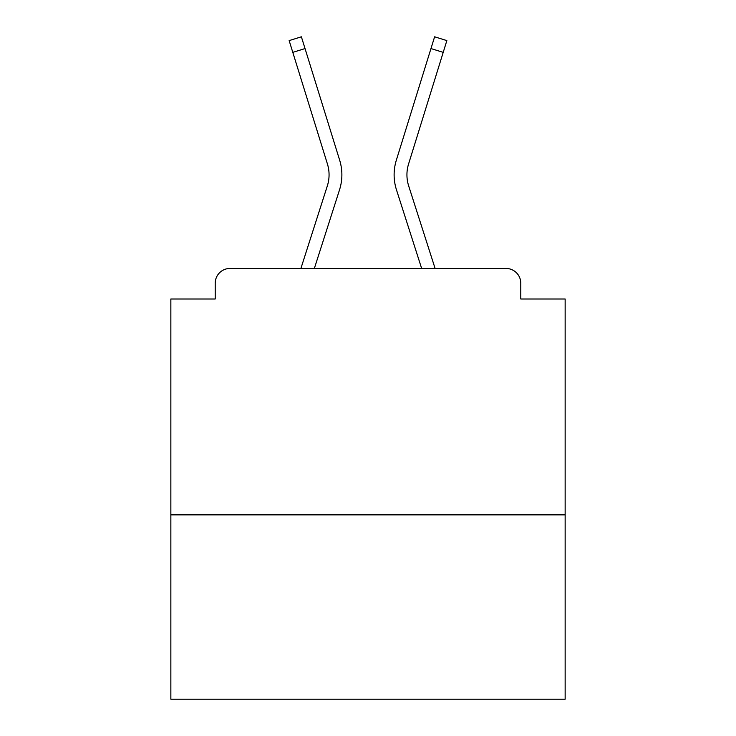 <?xml version="1.0" encoding="UTF-8"?>
<svg xmlns="http://www.w3.org/2000/svg" width="736" height="736" viewBox="0 0 736 736"><rect width="100%" height="100%" fill="white"/><g stroke="black" fill="none" stroke-linecap="round" stroke-linejoin="round"><path stroke-width="1.1" d="M565.147 514.869L565.147 299L520.784 299L520.784 283.231A14.784 14.784 0 0 0 506 268.447L230 268.447A14.784 14.784 0 0 0 215.216 283.231L215.216 299L170.853 299L170.853 699.2L565.147 699.2L565.147 514.869L170.853 514.869M215.216 283.231L215.216 299M506 268.447L444.884 268.447M291.116 268.447L230 268.447M520.784 299L520.784 283.231M300.895 268.447L327.327 185.923A36.469 36.469 0 0 0 327.428 163.99L289.147 40.6L301.383 36.8L339.664 160.2A49.284 49.284 0 0 1 339.526 189.833L314.355 268.447M396.336 160.2L434.617 36.8L446.853 40.6L443.21 52.366L430.965 48.567L396.336 160.2A49.284 49.284 0 0 0 396.474 189.833L421.645 268.447M292.79 52.366L305.035 48.567L339.664 160.2M327.327 185.923A36.469 36.469 0 0 0 327.428 163.99A36.469 36.469 0 0 1 327.327 185.923A36.469 36.469 0 0 0 327.428 163.99A36.469 36.469 0 0 1 327.327 185.923A36.469 36.469 0 0 0 327.428 163.99A36.469 36.469 0 0 1 327.327 185.923A36.469 36.469 0 0 0 327.428 163.99A36.469 36.469 0 0 1 327.327 185.923A36.469 36.469 0 0 0 327.428 163.99A36.469 36.469 0 0 1 327.327 185.923A36.469 36.469 0 0 0 327.428 163.99A36.469 36.469 0 0 1 327.327 185.923A36.469 36.469 0 0 0 327.428 163.99A36.469 36.469 0 0 1 327.327 185.923A36.469 36.469 0 0 0 327.428 163.99A36.469 36.469 0 0 1 327.327 185.923A36.469 36.469 0 0 0 327.428 163.99A36.469 36.469 0 0 1 327.327 185.923A36.469 36.469 0 0 0 327.428 163.99A36.469 36.469 0 0 1 327.327 185.923A36.469 36.469 0 0 0 327.428 163.99A36.469 36.469 0 0 1 327.327 185.923A36.469 36.469 0 0 0 327.428 163.99A36.469 36.469 0 0 1 327.327 185.923A36.469 36.469 0 0 0 327.428 163.99A36.469 36.469 0 0 1 327.327 185.923A36.469 36.469 0 0 0 327.428 163.99A36.469 36.469 0 0 1 327.327 185.923A36.469 36.469 0 0 0 327.428 163.99A36.469 36.469 0 0 1 327.327 185.923A36.469 36.469 0 0 0 327.428 163.99A36.469 36.469 0 0 1 327.327 185.923A36.469 36.469 0 0 0 327.428 163.99A36.469 36.469 0 0 1 327.327 185.923A36.469 36.469 0 0 0 327.428 163.99A36.469 36.469 0 0 1 327.327 185.923A36.469 36.469 0 0 0 327.428 163.99A36.469 36.469 0 0 1 327.327 185.923A36.469 36.469 0 0 0 327.428 163.99A36.469 36.469 0 0 1 327.327 185.923A36.469 36.469 0 0 0 327.428 163.99A36.469 36.469 0 0 1 327.327 185.923A36.469 36.469 0 0 0 327.428 163.99A36.469 36.469 0 0 1 327.327 185.923A36.469 36.469 0 0 0 327.428 163.99A36.469 36.469 0 0 1 327.327 185.923A36.469 36.469 0 0 0 327.428 163.99A36.469 36.469 0 0 1 327.327 185.923A36.469 36.469 0 0 0 327.428 163.99A36.469 36.469 0 0 1 327.327 185.923M435.105 268.447L408.673 185.923A36.469 36.469 0 0 1 408.572 163.99L443.21 52.366M408.673 185.923A36.469 36.469 0 0 1 408.572 163.99A36.469 36.469 0 0 0 408.673 185.923A36.469 36.469 0 0 1 408.572 163.99A36.469 36.469 0 0 0 408.673 185.923A36.469 36.469 0 0 1 408.572 163.99A36.469 36.469 0 0 0 408.673 185.923A36.469 36.469 0 0 1 408.572 163.99A36.469 36.469 0 0 0 408.673 185.923A36.469 36.469 0 0 1 408.572 163.99A36.469 36.469 0 0 0 408.673 185.923A36.469 36.469 0 0 1 408.572 163.99A36.469 36.469 0 0 0 408.673 185.923A36.469 36.469 0 0 1 408.572 163.99A36.469 36.469 0 0 0 408.673 185.923A36.469 36.469 0 0 1 408.572 163.99A36.469 36.469 0 0 0 408.673 185.923A36.469 36.469 0 0 1 408.572 163.99A36.469 36.469 0 0 0 408.673 185.923A36.469 36.469 0 0 1 408.572 163.99A36.469 36.469 0 0 0 408.673 185.923A36.469 36.469 0 0 1 408.572 163.99A36.469 36.469 0 0 0 408.673 185.923A36.469 36.469 0 0 1 408.572 163.99A36.469 36.469 0 0 0 408.673 185.923A36.469 36.469 0 0 1 408.572 163.99A36.469 36.469 0 0 0 408.673 185.923A36.469 36.469 0 0 1 408.572 163.99A36.469 36.469 0 0 0 408.673 185.923A36.469 36.469 0 0 1 408.572 163.99A36.469 36.469 0 0 0 408.673 185.923A36.469 36.469 0 0 1 408.572 163.99A36.469 36.469 0 0 0 408.673 185.923A36.469 36.469 0 0 1 408.572 163.99"/></g></svg>
